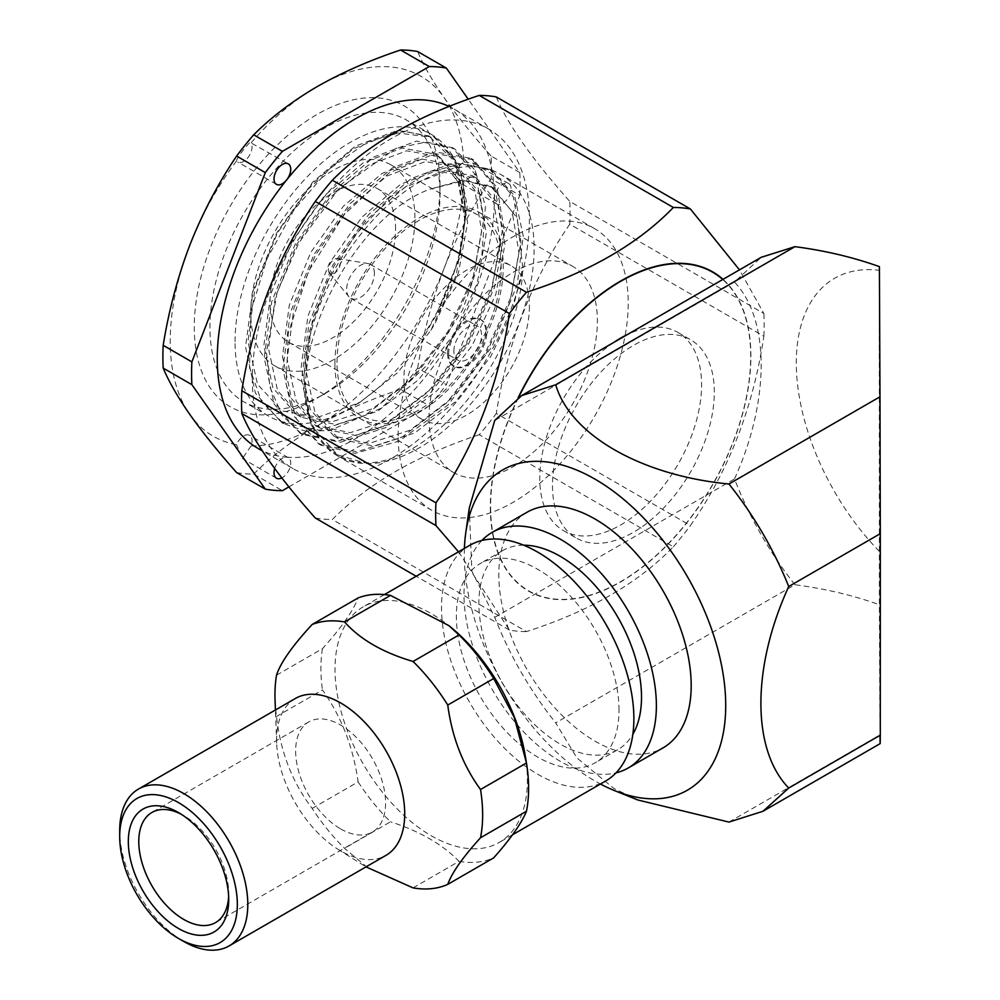 <?xml version="1.0" encoding="UTF-8"?>
<svg xmlns="http://www.w3.org/2000/svg" width="1000" height="1000" viewBox="0 0 1000 1000"><rect width="100%" height="100%" fill="white"/><g stroke="black" fill="none" stroke-linecap="round" stroke-linejoin="round"><path stroke-width="0.75" stroke-dasharray="5 3.75" d="M518.413 397.6A183.962 106.213 120 0 0 528.638 590.8A183.962 106.213 120 0 0 670.4 541.512A183.962 106.213 120 0 0 750.7 356.388A183.962 106.213 120 0 0 712.625 272.2M518.538 397.512A183.962 106.213 120 0 0 528.713 590.837A183.962 106.213 120 0 0 670.462 541.562A183.962 106.213 120 0 0 750.763 356.425A183.962 106.213 120 0 0 722.775 279.5M288.925 486.887L429.275 405.863L400.588 389.3A232.288 134.113 120 0 0 417.663 368.062L446.35 384.625L519.788 195.338L491.1 178.775A232.288 134.113 120 0 0 491.1 156.012L519.788 172.575L468.237 99.237M429.275 405.863A232.288 134.113 120 0 0 446.35 384.625M417.663 368.062C423.275 333.225 432.175 299.75 444.375 267.638C457.025 235.688 472.6 206.062 491.1 178.775M519.788 195.338A232.288 134.113 120 0 0 519.788 172.575M491.1 156.012C472.575 135.113 457 115.763 444.375 97.987C432.137 80.4 423.237 64.912 417.663 51.525M274.7 468.537A11.825 6.825 -60 0 1 275.25 467A11.825 6.825 -60 0 1 286.55 457.175A195.95 113.138 120 0 0 494.387 198.625A11.825 6.825 -60 0 1 499.55 186.713A11.825 6.825 -60 0 1 508.663 183.55A11.825 6.825 -60 0 1 508.663 197.2A11.825 6.825 -60 0 1 496.838 204.037A11.825 6.825 -60 0 1 494.387 198.625A195.95 113.138 120 0 0 453.8 108.925A195.95 113.138 120 0 0 449.113 106.463M257.863 448.312A195.95 113.138 120 0 0 286.55 457.175A11.825 6.825 -60 0 1 288.288 457.7A11.825 6.825 -60 0 1 289.988 467.537A11.825 6.825 -60 0 1 281.812 477.912M236.625 472.575A232.288 134.113 120 0 0 253.7 474.1L282.387 490.662M253.7 474.1C271.212 456.55 292.362 440.487 317.137 425.925C342.075 411.75 369.888 399.538 400.588 389.3M444.375 267.638A207.775 119.963 -60 0 1 317.137 425.925A207.775 119.963 -60 0 1 251.038 445.95A11.825 6.825 120 0 0 249.587 435.363A11.825 6.825 120 0 0 236.55 444.663A207.775 119.963 -60 0 1 189.9 414.562A207.775 119.963 -60 0 1 189.9 244.913A207.775 119.963 -60 0 1 236.55 160.938A11.825 6.825 120 0 0 237.763 162.013A11.825 6.825 120 0 0 248.675 156.625A11.825 6.825 120 0 0 251.038 142.925A207.775 119.963 -60 0 1 317.137 86.625A207.775 119.963 -60 0 1 444.375 97.987A207.775 119.963 -60 0 1 463.812 161.938A11.825 6.825 120 0 0 455.688 176.275A11.825 6.825 120 0 0 458.137 181.7A11.825 6.825 120 0 0 463.812 181.25A207.775 119.963 -60 0 1 444.375 267.638M463.812 161.938L473.45 163.212L475.95 173.825L463.812 181.25M236.55 160.938C235.938 158.412 252.975 137.162 251.038 142.925L288.288 163.863M251.038 445.95L242.438 458.537L236.55 444.663M440 185.338A173.762 100.325 120 0 0 317.137 114.4A173.762 100.325 120 0 0 194.262 327.212A173.762 100.325 120 0 0 317.137 398.15A173.762 100.325 120 0 0 440 185.338L440 194.387A162.675 93.925 -60 0 1 324.975 393.625A162.675 93.925 -60 0 1 243.637 401.688A162.675 93.925 -60 0 1 209.95 327.212A162.675 93.925 -60 0 1 280.963 163.5A162.675 93.925 -60 0 1 406.312 119.925A162.675 93.925 -60 0 1 440 194.387M529.4 218.837A195.95 113.138 -60 0 1 321.562 477.388A195.95 113.138 -60 0 1 292.875 468.525A195.95 113.138 -60 0 1 292.875 242.262A195.95 113.138 -60 0 1 488.825 129.137A195.95 113.138 -60 0 1 529.4 218.837M496.312 96.938C507.388 123.912 531.862 158.75 569.75 201.412L763.863 313.488L739.463 269.862M569.75 224.188C532.112 279.288 507.638 342.388 496.312 413.462L690.425 525.538C728.688 470.85 753.162 407.75 763.863 336.25L569.75 224.188A232.288 134.113 120 0 0 570.05 212.625A232.288 134.113 120 0 0 569.75 201.412M479.225 434.712C416.9 455.35 367.938 483.625 332.35 519.513L526.462 631.587C589.3 611.388 638.263 583.125 673.35 546.775L479.225 434.712A232.288 134.113 120 0 0 496.312 413.462M315.275 517.987A232.288 134.113 120 0 0 332.35 519.513M458.512 551.812L509.387 630.062A232.288 134.113 120 0 0 526.462 631.587M509.387 630.062L416.188 576.25M763.863 336.25A232.288 134.113 120 0 0 763.863 313.488M673.35 546.775A232.288 134.113 120 0 0 690.425 525.538M518.125 397.775A184.25 106.375 120 0 0 490.562 497.55A184.25 106.375 120 0 0 616.7 584.125A184.25 106.375 120 0 0 750.9 356.262A184.25 106.375 120 0 0 723.025 279.363M235.05 341.7A162.675 93.925 -60 0 1 306.05 178A162.675 93.925 -60 0 1 431.413 134.412A162.675 93.925 -60 0 1 465.1 208.888A162.675 93.925 -60 0 1 350.075 408.113A162.675 93.925 -60 0 1 268.738 416.175A162.675 93.925 -60 0 1 235.05 341.7M465.1 209.5A161.75 93.387 -60 0 1 465.1 209.638A161.75 93.387 -60 0 1 437.75 311.137L458.1 261.525L465.1 215.387L458.15 178.55L438.137 156.175L458.15 182.162L465.1 221.375L456.188 275.225L430.838 330.35L397.738 372.575L359.5 402.675L317.688 417.287L281.913 410.812L257.5 384.263L247.987 341.7L254.925 288.225L277.425 232.938L311.875 184.112L352.925 148.963L394.4 132.537L430.087 137.088L454.787 161.788L464.95 203L456.3 162.25L433.775 136.838L397.837 130.312L355.238 146.2L312.638 182.2L276.688 232.925L253.062 290.763L245.525 347L255.4 393.188L281.363 422.4L319.637 430.275L364.575 415.725L409.513 381.075L447.775 331.7L473.738 275.212L483.612 220.325L476.075 175.487L452.45 147.625L416.5 141.088L373.913 156.988L331.3 192.975L295.363 243.7L271.737 301.537L264.2 357.775L274.075 403.963L300.05 433.188L338.312 441.05L383.237 426.512L428.175 391.863L466.45 342.488L492.413 286L502.287 231.1L494.75 186.262L471.125 158.4L435.175 151.875L392.575 167.763L349.975 203.762L314.037 254.488L290.413 312.325L282.875 368.562L292.75 414.75L318.725 443.963L357 451.838L401.912 437.287L446.85 402.638L485.125 353.263L511.087 296.775L520.962 241.887L513.425 197.05L489.8 169.188L453.837 162.662L411.25 178.55L368.65 214.537L332.713 265.262L309.088 323.1L301.55 379.338L311.425 425.525L337.375 454.738L364.137 462.713C429.762 466.325 521.213 356.275 522.737 267.75L517.3 218.212L492.775 187.512L464.025 180.625L429.875 189.225C354.675 216.2 287.288 348.3 309.988 417.75A161.75 93.387 120 0 0 338.212 455.225A161.75 93.387 120 0 0 361.312 462.475M465.025 209.45L464.95 203M437.75 311.137L459.875 257.288L467.238 205.837L458.85 164.188L436.037 138.15L404.625 131.225L367.413 142L328.975 169.262L294.062 209.812L266.962 258.85L251.062 310.575L249.55 367.738L261.75 402.013L283.637 423.7L305.35 431.125L329.762 430.588L381.163 408.212L427.825 364.55L462.6 309.95L481.912 254.5L485.4 206.262L475.188 170.325L454.738 148.95L426.6 141.925L395.825 148.438L338.9 188.65L298.837 242.9L277.075 292.613L266.462 351.95L269.938 387.05L282.15 415.513L302.213 434.425L340.462 442.287L385.387 427.738L430.337 393.1L468.625 343.725L494.625 287.262L504.55 232.4L497.062 187.6L473.475 159.762L434.812 153.625L389.038 172.938L344.3 214.488L308.562 271.2L288.238 333.363L286.125 384.025L296.537 419.162L320.913 445.225L355.125 453.325L399.35 441.062L448.05 404.938L491.962 346.675L517.3 284.375L523.225 235.837L514.625 195.95L492.1 170.525L462.6 163.525L427.2 172.587L389.762 197.4L354.675 235.775L327.163 281.913L309.762 330.5L303.775 377.337L309.988 417.75M430.838 330.35L434.725 324.162L458.475 272.762L467.575 222.8L460.812 182.013L439.387 156.688L406.75 150.8L368.038 165.338L329.325 198.188L296.688 244.462L275.262 297.225L268.5 348.525L277.6 390.662L301.35 417.337L336.325 424.575L377.375 411.388L418.425 379.875L453.4 334.95L477.15 283.538L486.25 233.588L479.487 192.787L458.062 167.463L425.425 161.575L386.712 176.112L348 208.975L315.363 255.25L293.938 308L287.175 359.3L296.275 401.45L320.025 428.113L355 435.35L396.05 422.163L437.088 390.65L472.062 345.725L495.825 294.325L504.925 244.363L498.162 203.575L476.737 178.25L444.1 172.362L405.387 186.9L366.675 219.75L334.038 266.025L312.613 318.788L305.85 370.087L314.938 412.225L338.7 438.9L373.675 446.138L414.725 432.95L455.763 401.438L490.737 356.512L512.075 312.175L522.737 267.75M438.137 156.175L434.725 153.988L402.075 148.1L363.375 162.638L324.663 195.5L292.013 241.775L270.6 294.525L263.825 345.825L272.925 387.975L296.688 414.637L331.662 421.875L372.7 408.688L413.75 377.175L448.725 332.25L472.488 280.85L481.587 230.888L474.812 190.1L453.4 164.775L420.75 158.875L382.038 173.425L343.325 206.275L310.688 252.55L289.262 305.312L282.5 356.613L291.6 398.75L315.363 425.425L350.337 432.663L391.375 419.475L432.425 387.962L467.4 343.025L491.163 291.625L500.25 241.675L493.488 200.875L472.062 175.55L439.425 169.662L400.712 184.2L362 217.062L329.363 263.337L307.938 316.087L301.175 367.388L310.275 409.538L334.038 436.2L369.012 443.438L410.05 430.25L451.1 398.738L486.075 353.812L509.825 302.4L518.925 252.45L512.163 211.663L490.737 186.337L463.013 180.037L429.875 189.225M304.062 381.55A162.675 93.925 -60 0 1 375.075 217.838A162.675 93.925 -60 0 1 500.425 174.262A162.675 93.925 -60 0 1 500.425 362.1A162.675 93.925 -60 0 1 337.75 456.025A162.675 93.925 -60 0 1 304.062 381.55M429.025 418.075A119.05 68.737 -60 0 1 480.988 298.275A119.05 68.737 -60 0 1 572.725 266.375A119.05 68.737 -60 0 1 572.725 403.837A119.05 68.737 -60 0 1 453.688 472.575A119.05 68.737 -60 0 1 429.025 418.075M398.175 435.887A162.675 93.925 -60 0 1 469.188 272.175A162.675 93.925 -60 0 1 594.538 228.6A162.675 93.925 -60 0 1 594.538 416.438A162.675 93.925 -60 0 1 431.875 510.35A162.675 93.925 -60 0 1 398.175 435.887M334.913 363.738A119.05 68.737 -60 0 1 386.875 243.938A119.05 68.737 -60 0 1 478.612 212.037A119.05 68.737 -60 0 1 478.612 349.5A119.05 68.737 -60 0 1 359.562 418.237A119.05 68.737 -60 0 1 334.913 363.738M337 362.537A116.088 67.025 -60 0 1 387.675 245.7A116.088 67.025 -60 0 1 477.137 214.6A116.088 67.025 -60 0 1 501.175 267.75A116.088 67.025 -60 0 1 450.5 384.575A116.088 67.025 -60 0 1 361.05 415.675A116.088 67.025 -60 0 1 337 362.537M414.913 217.938A116.088 67.025 120 0 0 390.863 164.8A116.088 67.025 120 0 0 274.775 231.825A116.088 67.025 120 0 0 274.775 365.863A116.088 67.025 120 0 0 364.237 334.762A116.088 67.025 120 0 0 414.913 217.938M395.562 229.112A88.725 51.225 120 0 0 377.188 188.487A88.725 51.225 120 0 0 288.45 239.713A88.725 51.225 120 0 0 288.45 342.175A88.725 51.225 120 0 0 356.838 318.4A88.725 51.225 120 0 0 395.562 229.112M529.412 306.388A88.725 51.225 -60 0 1 490.688 395.675A88.725 51.225 -60 0 1 422.3 419.45A88.725 51.225 -60 0 1 403.925 378.837A88.725 51.225 -60 0 1 442.663 289.538A88.725 51.225 -60 0 1 511.037 265.763A88.725 51.225 -60 0 1 529.412 306.388M447.587 353.625A26.988 15.588 -60 0 1 459.363 326.463A26.988 15.588 -60 0 1 480.163 319.237A26.988 15.588 -60 0 1 480.163 350.4A26.988 15.588 -60 0 1 453.175 365.988A26.988 15.588 -60 0 1 447.587 353.625M448.638 354.225A26.988 15.588 -60 0 1 460.412 327.075A26.988 15.588 -60 0 1 481.213 319.837A26.988 15.588 -60 0 1 481.213 351A26.988 15.588 -60 0 1 454.225 366.587A26.988 15.588 -60 0 1 448.638 354.225M453.862 351.213A19.6 11.312 -60 0 1 462.413 331.488A19.6 11.312 -60 0 1 477.512 326.238A19.6 11.312 -60 0 1 481.575 335.213A19.6 11.312 -60 0 1 473.025 354.938A19.6 11.312 -60 0 1 457.925 360.188A19.6 11.312 -60 0 1 453.862 351.213M340.4 262.762A8.5 4.913 -60 0 1 336.087 271.925A8.5 4.913 -60 0 1 329.338 272.913A8.5 4.913 -60 0 1 330.138 263.788A8.5 4.913 -60 0 1 337.638 258.525A8.5 4.913 -60 0 1 340.4 262.762M374.387 273.325A19.6 11.312 120 0 0 370.325 264.363A19.6 11.312 120 0 0 368.025 263.55A19.6 11.312 120 0 0 350.737 275.675A19.6 11.312 120 0 0 348.875 296.712A19.6 11.312 120 0 0 350.737 298.3A19.6 11.312 120 0 0 365.838 293.05A19.6 11.312 120 0 0 374.387 273.325M613.763 342.438A114.438 66.062 120 0 0 544.675 443.387A114.438 66.062 120 0 0 563.475 530.625A114.438 66.062 120 0 0 651.65 499.975A114.438 66.062 120 0 0 701.6 384.812A114.438 66.062 120 0 0 677.9 332.425A114.438 66.062 120 0 0 627.612 334.438M340.6 828.888A63.587 36.712 -120 0 0 372.4 832.038A63.587 36.712 -120 0 0 372.4 758.6A63.587 36.712 -120 0 0 308.812 721.888A63.587 36.712 -120 0 0 299.062 772.85A63.587 36.712 -120 0 0 340.6 828.888M228.637 896.375A63.587 36.712 -120 0 0 228.713 893.475A63.587 36.712 -120 0 0 183.75 815.6A63.587 36.712 -120 0 0 181.2 814.212M183.75 941.475A90.575 52.3 60 0 1 119.7 830.537M295.375 698.475A90.575 52.3 -120 0 0 277.562 727.775A90.575 52.3 -120 0 0 276.675 743.263A90.575 52.3 -120 0 0 337.812 849.175A90.575 52.3 -120 0 0 385.95 855.375M275.062 700.325A146.862 84.787 -120 0 0 276.512 716.475C280.363 751.637 292.25 782.275 312.175 808.413A146.862 84.787 -120 0 0 344.55 848.325L368.975 868.75M312.175 808.413L358.125 781.888C353.338 747.375 341.45 716.725 322.45 689.95L276.512 716.475M358.125 781.888A146.862 84.787 -120 0 0 390.5 821.8L344.55 848.325M413.062 887.887L459.012 861.35C442.562 844.4 419.725 831.213 390.5 821.8M459.012 861.35A146.862 84.787 -120 0 0 493.7 857.85M276.512 675.2L322.45 648.675C341.3 627.812 353.188 610.887 358.125 597.925M322.45 648.675A146.862 84.787 -120 0 0 322.45 689.95M451.425 627.737A136.025 78.537 -120 0 0 363.188 606.85A136.025 78.537 -120 0 0 363.188 763.925A136.025 78.537 -120 0 0 499.212 842.45A136.025 78.537 -120 0 0 527.388 780.188A136.025 78.537 -120 0 0 525.237 755.6M469.675 545.363A136.025 78.537 -120 0 0 469.675 702.438A136.025 78.537 -120 0 0 605.712 780.975M619.012 710.125A115 66.4 -120 0 0 568.812 594.388A115 66.4 -120 0 0 480.188 563.575A115 66.4 -120 0 0 480.188 696.375A115 66.4 -120 0 0 595.2 762.763A115 66.4 -120 0 0 619.012 710.125M523.675 545.2A115 66.4 -120 0 0 502.688 550.588A115 66.4 -120 0 0 502.688 683.388A115 66.4 -120 0 0 617.688 749.775A115 66.4 -120 0 0 632.85 734.3M481.863 540.5A136.025 78.537 -120 0 0 492.175 689.45A136.025 78.537 -120 0 0 616.013 772.862M526.987 512.275A136.025 78.537 -120 0 0 526.987 669.35A136.025 78.537 -120 0 0 663.012 747.887M879.287 551.35A184.862 106.725 60 0 1 796.3 362.925A184.862 106.725 60 0 1 879.287 270.325L879.4 604.725C853.05 595.325 824.9 588.663 794.95 584.75L555.7 722.887L576.962 757.962L613.7 788.337L637.837 799.987M728.95 822.087L879.987 734.887C880.125 746.4 880.225 746.488 880.3 735.163M879.987 734.887L879.4 604.725M879.4 266.637L879.287 270.325M464.4 548.413A184.862 106.725 -120 0 0 595 781.012A184.862 106.725 -120 0 0 600.425 784.025M794.95 584.75C769.638 552.6 749.488 517.337 734.488 478.975C770.037 400.487 770.05 319.562 734.488 282.05L761.2 257.312M734.488 282.05L494.738 420.462M469.288 508.038L471.875 571.112L494.738 617.388C509.712 655.425 530.025 690.588 555.7 722.887M494.738 617.388L734.488 478.975M714.312 392.15A114.438 66.062 120 0 0 690.612 339.762A114.438 66.062 120 0 0 576.188 405.838A114.438 66.062 120 0 0 576.188 537.975A114.438 66.062 120 0 0 664.362 507.312A114.438 66.062 120 0 0 714.312 392.15M508.663 183.55L473.45 163.212M496.838 204.037L458.137 181.7M276.45 184.35L237.763 162.013M288.288 457.7L249.587 435.363M276.45 478.2L242.425 458.55M488.825 129.137L453.8 108.925M292.875 468.525L262.325 450.887M431.413 134.412L406.312 119.925M268.738 416.175L243.637 401.688M465.1 221.375L465.1 215.387M465.1 209.638L465.1 208.888M359.5 402.675L350.075 408.113M492.113 170.525L489.787 169.188M473.475 159.762L471.125 158.4M454.738 148.95L452.45 147.625M436.037 138.15L433.775 136.85M338.212 455.225L337.375 454.738M320.913 445.225L318.712 443.95M302.213 434.425L300.038 433.175M283.637 423.7L281.363 422.388M434.725 153.988L439.387 156.688M296.688 414.637L301.35 417.337M453.4 164.775L458.062 167.463M315.363 425.425L320.025 428.113M472.062 175.55L476.737 178.25M334.038 436.2L338.7 438.9M490.737 186.337L492.775 187.512M594.538 228.6L500.425 174.262M431.875 510.35L337.75 456.025M359.562 418.237L453.688 472.575M478.612 212.037L572.725 266.375M274.775 365.863L361.05 415.675M390.863 164.8L477.137 214.6M288.45 342.175L422.3 419.45M377.188 188.487L511.037 265.763M481.213 319.837L480.163 319.237M454.225 366.587L453.175 365.988M329.338 272.913L348.875 296.712M337.638 258.525L368.025 263.55M350.737 298.3L457.925 360.188M370.325 264.363L477.512 326.238M324.975 393.625L317.137 398.15M308.812 721.888L151.95 812.45M372.4 832.038L215.538 922.588M183.75 815.6L178.512 812.575M228.713 893.475L228.713 899.513M337.812 849.175L366 866.888M276.675 743.263L275.425 710M384.425 594.587L363.188 606.85M512.562 834.75L499.212 842.45M502.688 550.588L480.188 563.575M617.688 749.775L595.2 762.763M563.475 530.625L576.188 537.975M677.9 332.425L690.612 339.762"/><path stroke-width="1.5" d="M722.775 279.5A183.962 106.213 120 0 0 712.663 272.225L712.6 272.175A183.962 106.213 120 0 0 712.6 272.175A183.962 106.213 120 0 0 518.413 397.6M712.663 272.225A183.962 106.213 120 0 0 518.538 397.512M468.237 99.237L446.35 68.088L417.663 51.525A232.288 134.113 120 0 0 400.588 50L429.275 66.562L282.387 151.363L253.7 134.8A232.288 134.113 120 0 0 236.625 156.05L265.312 172.613L191.875 361.887L163.188 345.325A232.288 134.113 120 0 0 163.188 368.1L191.875 384.663L265.312 489.137A232.288 134.113 120 0 0 282.387 490.662L288.925 486.887M446.35 68.088A232.288 134.113 120 0 0 429.275 66.562M400.588 50C369.888 60.237 342.075 72.438 317.137 86.625C292.362 101.188 271.212 117.25 253.7 134.8M282.387 151.363A232.288 134.113 120 0 0 265.312 172.613M236.625 156.05C218.1 183.425 202.525 213.05 189.9 244.913C177.662 277.1 168.762 310.575 163.188 345.325M191.875 361.887A232.288 134.113 120 0 0 191.875 384.663M281.812 477.912A11.825 6.825 -60 0 1 276.45 478.2A11.825 6.825 -60 0 1 274.7 468.537M449.113 106.463A195.95 113.138 120 0 0 286.55 180.05A11.825 6.825 -60 0 1 276.45 184.35A11.825 6.825 -60 0 1 275.25 183.287A11.825 6.825 -60 0 1 277.188 169.525A11.825 6.825 -60 0 1 288.288 163.863A11.825 6.825 -60 0 1 286.55 180.05A195.95 113.138 120 0 0 257.863 448.312L262.325 450.887M163.188 368.1C168.8 381.55 177.7 397.038 189.9 414.562C202.55 432.388 218.125 451.725 236.625 472.575L265.312 489.137M526.462 292.275L332.35 180.212C367.938 144.325 416.9 116.05 479.225 95.412L673.35 207.475C638.263 243.812 589.3 272.087 526.462 292.275A232.288 134.113 120 0 0 509.387 313.525C498.963 384.288 474.487 447.388 435.95 502.812A232.288 134.113 120 0 0 435.95 525.575L458.512 551.812M739.463 269.862L690.425 209L496.312 96.938A232.288 134.113 120 0 0 479.225 95.412M416.188 576.25L315.275 517.987C277.638 475.675 253.162 440.838 241.825 413.5L435.95 525.575M435.95 502.812L241.825 390.737A232.288 134.113 120 0 0 241.825 413.5M241.825 390.737C252.913 320.3 277.387 257.2 315.275 201.45L509.387 313.525M332.35 180.212A232.288 134.113 120 0 0 315.275 201.45M690.425 209A232.288 134.113 120 0 0 673.35 207.475M723.025 279.363A184.25 106.375 120 0 0 518.125 397.775M627.612 334.438A114.438 66.062 120 0 0 613.763 342.438M181.2 814.212A63.587 36.712 -120 0 0 151.95 812.45A63.587 36.712 -120 0 0 142.2 863.4A63.587 36.712 -120 0 0 183.75 919.438A63.587 36.712 -120 0 0 215.538 922.588A63.587 36.712 -120 0 0 228.637 896.375M228.713 899.513A70.987 40.987 60 0 1 178.512 928.5A70.987 40.987 60 0 1 128.325 841.562A70.987 40.987 60 0 1 178.512 812.575A70.987 40.987 60 0 1 228.713 899.513M237.338 904.5A83.188 48.025 -120 0 0 178.512 802.613A83.188 48.025 -120 0 0 119.7 836.575A83.188 48.025 -120 0 0 178.512 938.462A83.188 48.025 -120 0 0 237.338 904.5M119.7 836.575L119.7 830.537A90.575 52.3 60 0 1 138.45 789.075A90.575 52.3 60 0 1 208.263 813.337A90.575 52.3 60 0 1 247.8 904.5A90.575 52.3 60 0 1 229.037 945.962A90.575 52.3 60 0 1 183.75 941.475L178.512 938.462M229.037 945.962L385.95 855.375A90.575 52.3 -120 0 0 404.712 813.9A90.575 52.3 -120 0 0 365.175 722.75A90.575 52.3 -120 0 0 295.375 698.475L138.45 789.075M366 866.888L413.062 887.887A146.862 84.787 -120 0 0 447.762 884.375C451.9 872.8 462.825 857.262 480.525 837.75A146.862 84.787 -120 0 0 480.525 789.513C462.938 765.387 452.013 737.225 447.762 705.05A146.862 84.787 -120 0 0 413.062 661.475C382.85 652.537 360.012 639.35 344.55 621.925A146.862 84.787 -120 0 0 312.175 624.462C292.337 645.925 280.45 662.85 276.512 675.2A146.862 84.787 -120 0 0 275.062 700.325L275.425 710M480.525 837.75L526.475 811.225C521.538 823.25 510.613 838.8 493.7 857.85L447.762 884.375M526.475 811.225A146.862 84.787 -120 0 0 528.6 788.337A146.862 84.787 -120 0 0 526.475 762.987L480.525 789.513M447.762 705.05L493.7 678.525L514.225 717.325L526.475 762.987M493.7 678.525A146.862 84.787 -120 0 0 459.012 634.95L413.062 661.475M344.55 621.925L390.5 595.4L448.837 625.6L459.012 634.95M390.5 595.4A146.862 84.787 -120 0 0 358.125 597.925L312.175 624.462M526.237 761.538L525.237 755.6A136.025 78.537 -120 0 0 451.425 627.737L448.837 625.6M512.562 834.75L605.712 780.975A136.025 78.537 -120 0 0 633.875 718.7A136.025 78.537 -120 0 0 574.5 581.812A136.025 78.537 -120 0 0 469.675 545.363L384.425 594.587M632.85 734.3A115 66.4 -120 0 0 641.513 697.138A115 66.4 -120 0 0 523.675 545.2M616.013 772.862A136.025 78.537 -120 0 0 628.2 767.987A136.025 78.537 -120 0 0 656.375 705.713A136.025 78.537 -120 0 0 597 568.825A136.025 78.537 -120 0 0 492.175 532.375A136.025 78.537 -120 0 0 481.863 540.5M628.2 767.987L663.012 747.887A136.025 78.537 -120 0 0 691.188 685.612A136.025 78.537 -120 0 0 631.812 548.725A136.025 78.537 -120 0 0 526.987 512.275L492.175 532.375M879.987 734.887C880.125 746.4 880.225 746.488 880.3 735.163L788.737 788.037C751.575 749.938 751.688 667.212 788.737 586.525C773.85 549.575 753.925 515.4 728.95 484L879.987 396.788L879.4 266.637C853.05 257.225 824.9 250.575 794.95 246.663L555.7 384.787C570.575 435.337 641.85 475.688 728.95 484M788.737 586.525L880.3 533.663L879.987 396.788M880.3 533.663L880.3 735.163M600.425 784.025A184.862 106.725 -120 0 0 614.562 790.612L637.837 799.987L728.95 822.087L762.975 811.275L788.737 788.037M614.562 790.612A184.862 106.725 -120 0 0 725.55 697.9A184.862 106.725 -120 0 0 601.55 483.113A184.862 106.725 -120 0 0 465.763 532.875A184.862 106.725 -120 0 0 464.4 548.413M555.7 384.787L521.675 395.6L761.2 257.312L794.95 246.663M521.675 395.6L494.738 420.462L469.288 508.038L465.763 532.875M762.975 811.275L880.175 743.612"/></g></svg>
